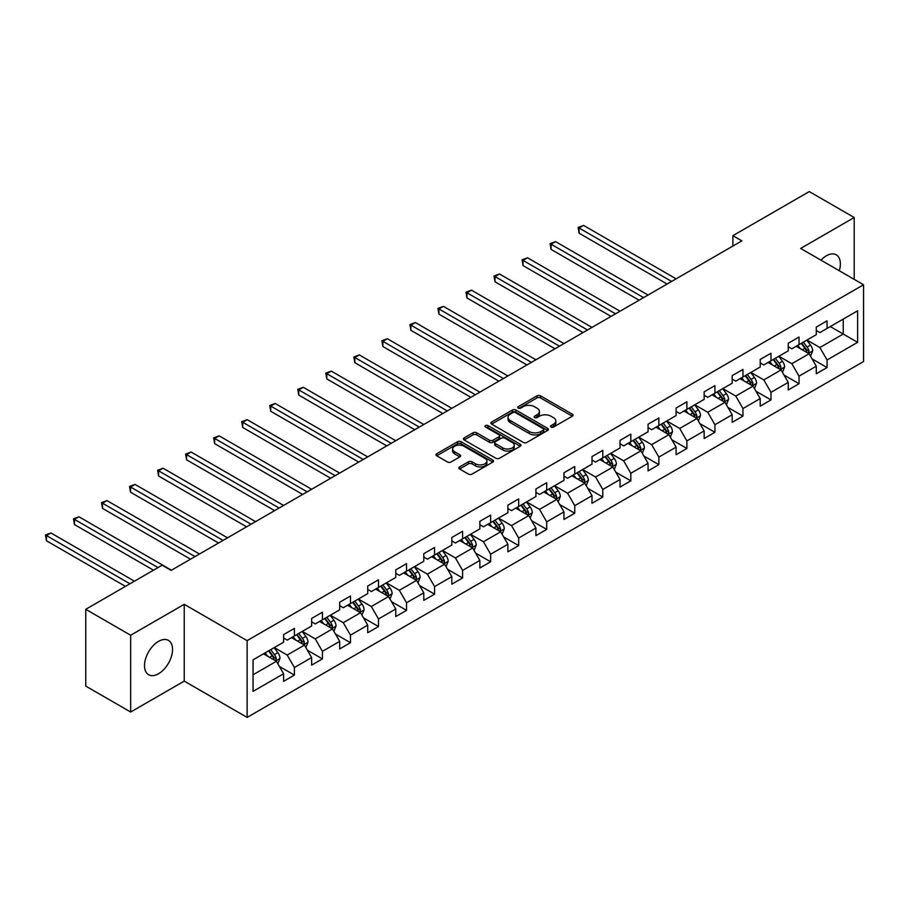 <?xml version="1.0" encoding="UTF-8"?>
<svg xmlns="http://www.w3.org/2000/svg" width="909" height="909" viewBox="0 0 909 909"><rect width="100%" height="100%" fill="white"/><g stroke="black" fill="none" stroke-linecap="round" stroke-linejoin="round"><path stroke-width="1.36" d="M551.081 427.037A1.75 1.011 0 0 0 553.547 427.037L572.284 416.208A2.5 1.443 0 0 0 573.022 415.197A2.5 1.443 0 0 0 572.284 414.174L540.537 395.847A2.5 1.443 0 0 0 537.003 395.847L518.266 406.664A1.75 1.011 0 0 0 517.755 407.38A1.75 1.011 0 0 0 518.266 408.096A1.75 1.011 0 0 0 520.732 408.096L523.164 406.687A7.988 4.613 0 0 1 534.447 406.687L537.094 408.221A7.988 4.613 0 0 1 539.435 411.482A7.988 4.613 0 0 1 537.094 414.731L534.674 416.14A1.75 1.011 0 0 0 534.162 416.845A1.75 1.011 0 0 0 534.674 417.561A1.75 1.011 0 0 0 537.139 417.561L539.56 416.163A7.988 4.613 0 0 1 550.854 416.163L553.501 417.686A7.988 4.613 0 0 1 555.842 420.947A7.988 4.613 0 0 1 553.501 424.208L551.081 425.605A1.75 1.011 0 0 0 550.559 426.321A1.75 1.011 0 0 0 551.081 427.037L551.081 425.605M158.53 673.739A19.828 11.442 120 0 0 171.483 656.275A19.828 11.442 120 0 0 168.438 640.39A19.828 11.442 120 0 0 158.53 641.368A19.828 11.442 120 0 0 145.576 658.832A19.828 11.442 120 0 0 148.61 674.717A19.828 11.442 120 0 0 158.53 673.739M839.291 270.746A19.828 11.442 120 0 0 836.257 254.827A19.828 11.442 120 0 0 826.349 255.804A19.828 11.442 120 0 0 820.963 260.156M459.568 466.931A2.5 1.443 0 0 0 458.84 467.953A2.5 1.443 0 0 0 459.568 468.964L468.476 474.112A2.5 1.443 0 0 0 471.998 474.112L492.814 462.09A2.5 1.443 0 0 0 493.553 461.079A2.5 1.443 0 0 0 492.814 460.056L461.068 441.729A2.5 1.443 0 0 0 457.534 441.729L436.718 453.739A2.5 1.443 0 0 0 435.99 454.761A2.5 1.443 0 0 0 436.718 455.784L447.478 461.988A2.5 1.443 0 0 0 451.012 461.988L459.92 456.852A2.5 1.443 0 0 0 460.647 455.829A2.5 1.443 0 0 0 459.92 454.807L454.58 451.728A6.67 3.852 0 0 1 452.625 449.012A6.67 3.852 0 0 1 456.75 445.444A6.67 3.852 0 0 1 464.022 446.285L484.929 458.352A6.67 3.852 0 0 1 486.883 461.079A6.67 3.852 0 0 1 482.759 464.635A6.67 3.852 0 0 1 475.487 463.795L471.998 461.783A2.5 1.443 0 0 0 468.476 461.783L459.568 466.931L459.568 468.964M184.232 604.326L130.669 635.243L85.741 609.303L85.741 686.09L130.669 712.031L184.232 681.102L247.123 717.417L247.123 640.64L184.232 604.326L184.232 681.102M854.21 279.358L854.21 217.512L800.647 248.441L863.55 284.756L247.123 640.64M854.21 217.512L809.271 191.583L732.893 235.67L732.893 246.055M85.741 609.303L162.12 565.205L171.108 570.398L741.88 240.862L732.893 235.67M523.334 442.433A2.5 1.443 0 0 0 526.868 442.433L547.684 430.423A2.5 1.443 0 0 0 548.411 429.4A2.5 1.443 0 0 0 547.684 428.378L515.926 410.05A2.5 1.443 0 0 0 512.403 410.05L491.587 422.071A2.5 1.443 0 0 0 490.849 423.083A2.5 1.443 0 0 0 491.587 424.105L523.334 442.433M486.201 427.412A1.75 1.011 0 0 1 487.963 427.662L520.221 446.274L499.439 458.272A2.5 1.443 0 0 1 495.905 458.272L464.158 439.945L473.066 434.843L473.066 432.764L464.158 437.911A2.5 1.443 0 0 0 463.42 438.922A2.5 1.443 0 0 0 464.158 439.945L464.158 437.911M473.066 434.843A2.5 1.443 0 0 1 476.589 434.843L476.589 432.764A2.5 1.443 0 0 0 473.066 432.764M476.589 432.764L489.462 440.195A2.5 1.443 0 0 0 492.996 440.195L498.905 436.786A2.5 1.443 0 0 0 499.632 435.763A2.5 1.443 0 0 0 498.905 434.752L485.497 427.003A1.75 1.011 0 0 1 484.986 426.298A1.75 1.011 0 0 1 486.065 425.367A1.75 1.011 0 0 1 487.963 425.582L520.255 444.217A2.5 1.443 0 0 1 520.982 445.24A2.5 1.443 0 0 1 520.255 446.262L520.255 444.217M247.123 717.417L863.55 361.532L863.55 284.756M279.381 666.422L294.391 675.092L294.391 667.513L311.639 657.559L311.639 665.127L322.422 658.9L322.422 651.333L339.682 641.368L339.682 648.946L350.465 642.72L350.465 635.141L367.713 625.176L367.713 632.755L378.496 626.528L378.496 618.961L395.756 608.996L395.756 616.575L406.539 610.348L406.539 602.769L423.787 592.804L423.787 600.383L434.57 594.156L434.57 586.589L451.818 576.624L451.818 584.203L462.601 577.976L462.601 570.398L479.861 560.433L479.861 568.011L490.644 561.785L490.644 554.206L507.892 544.252L507.892 551.82L518.675 545.605L518.675 538.026L535.924 528.061L535.924 535.64L546.707 529.413L546.707 521.834L563.966 511.881L563.966 519.448L574.749 513.233L574.749 505.654L591.998 495.689L591.998 503.268L602.781 497.041L602.781 489.462L620.04 479.509L620.04 487.076L630.823 480.85L630.823 473.282L648.072 463.317L648.072 470.896L658.855 464.669L658.855 457.091L676.103 447.137L676.103 454.705L686.886 448.478L686.886 440.91L704.145 430.946L704.145 438.524L714.928 432.298L714.928 424.719L732.177 414.765L732.177 422.333L742.96 416.106L742.96 408.539L760.208 398.574L760.208 406.153L770.991 399.926L770.991 392.347L788.251 382.394L788.251 389.961L799.034 383.734L799.034 376.167L816.282 366.202L816.282 373.781L827.065 367.554L827.065 359.975L857.619 342.341L857.619 310.798L843.245 319.093L843.245 334.035L857.619 342.341M294.391 675.092L283.608 681.318L283.608 673.739L253.054 691.374L253.054 659.832L283.608 642.197L283.608 634.618L294.391 628.403L294.391 635.97L311.639 626.006L311.639 618.438L322.422 612.211L322.422 619.79L339.682 609.825L339.682 602.247L350.465 596.02L350.465 603.599L367.713 593.634L367.713 586.066L378.496 579.84L378.496 587.419L395.756 577.454L395.756 569.875L406.539 563.648L406.539 571.227L423.787 561.262L423.787 553.695L434.57 547.468L434.57 555.035L451.818 545.082L451.818 537.503L462.601 531.276L462.601 538.855L479.861 528.89L479.861 521.323L490.644 515.096L490.644 522.664L507.892 512.71L507.892 505.131L518.675 498.905L518.675 506.483L535.924 496.519L535.924 488.951L546.707 482.724L546.707 490.292L563.966 480.338L563.966 472.76L574.749 466.533L574.749 474.112L591.998 464.147L591.998 456.579L602.781 450.353L602.781 457.92L620.04 447.967L620.04 440.388L630.823 434.161L630.823 441.74L648.072 431.775L648.072 424.208L658.855 417.981L658.855 425.548L676.103 415.595L676.103 408.016L686.886 401.789L686.886 409.368L704.145 399.403L704.145 391.824L714.928 385.609L714.928 393.177L732.177 383.223L732.177 375.644L742.96 369.418L742.96 376.996L760.208 367.031L760.208 359.453L770.991 353.237L770.991 360.805L788.251 350.851L788.251 343.272L799.034 337.046L799.034 344.625L816.282 334.66L816.282 327.081L827.065 320.854L827.065 328.433L857.619 310.798M291.516 637.629L304.458 645.106L287.199 655.059L274.268 647.594M283.608 638.05L287.199 640.118L294.391 635.97M287.199 655.059L294.391 667.513M304.458 645.106L311.639 657.559M319.548 621.449L332.489 628.914L315.241 638.879L302.299 631.403M311.639 621.858L315.241 623.938L322.422 619.79M315.241 638.879L322.422 651.333M332.489 628.914L339.682 641.368M347.59 605.258L360.532 612.734L343.272 622.688L330.331 615.223M339.682 605.678L343.272 607.746L350.465 603.599M343.272 622.688L350.465 635.141M360.532 612.734L367.713 625.176M375.622 589.077L388.563 596.543L371.315 606.508L358.373 599.031M367.713 589.486L371.315 591.566L378.496 587.419M371.315 606.508L378.496 618.961M388.563 596.543L395.756 608.996M403.653 572.886L416.595 580.362L399.346 590.316L386.405 582.851M395.756 573.306L399.346 575.374L406.539 571.227M399.346 590.316L406.539 602.769M416.595 580.362L423.787 592.804M431.695 556.706L444.637 564.171L427.378 574.136L414.436 566.659M423.787 557.115L427.378 559.194L434.57 555.035M427.378 574.136L434.57 586.589M444.637 564.171L451.818 576.624M459.727 540.514L472.669 547.991L455.42 557.944L442.478 550.479M451.818 540.935L455.42 543.003L462.601 538.855M455.42 557.944L462.601 570.398M472.669 547.991L479.861 560.433M487.769 524.334L500.7 531.799L483.452 541.764L470.51 534.287M479.861 524.743L483.452 526.822L490.644 522.664M483.452 541.764L490.644 554.206M500.7 531.799L507.892 544.252M515.801 508.142L528.743 515.619L511.483 525.572L498.552 518.107M507.892 508.563L511.483 510.631L518.675 506.483M511.483 525.572L518.675 538.026M528.743 515.619L535.924 528.061M543.832 491.962L556.774 499.427L539.526 509.392L526.584 501.916M535.924 492.371L539.526 494.451L546.707 490.292M539.526 509.392L546.707 521.834M556.774 499.427L563.966 511.881M571.875 475.771L584.817 483.236L567.557 493.201L554.615 485.736M563.966 476.18L567.557 478.259L574.749 474.112M567.557 493.201L574.749 505.654M584.817 483.236L591.998 495.689M599.906 459.579L612.848 467.056L595.6 477.02L582.658 469.544M591.998 459.999L595.6 462.079L602.781 457.92M595.6 477.02L602.781 489.462M612.848 467.056L620.04 479.509M627.949 443.399L640.879 450.864L623.631 460.829L610.689 453.364M620.04 443.808L623.631 445.887L630.823 441.74M623.631 460.829L630.823 473.282M640.879 450.864L648.072 463.317M655.98 427.207L668.922 434.684L651.662 444.649L638.72 437.172M648.072 427.628L651.662 429.707L658.855 425.548M651.662 444.649L658.855 457.091M668.922 434.684L676.103 447.137M684.011 411.027L696.953 418.492L679.705 428.457L666.763 420.981M676.103 411.436L679.705 413.515L686.886 409.368M679.705 428.457L686.886 440.91M696.953 418.492L704.145 430.946M712.054 394.836L724.984 402.312L707.736 412.266L694.794 404.8M704.145 395.256L707.736 397.324L714.928 393.177M707.736 412.266L714.928 424.719M724.984 402.312L732.177 414.765M740.085 378.655L753.027 386.12L735.767 396.085L722.837 388.609M732.177 379.064L735.767 381.144L742.96 376.996M735.767 396.085L742.96 408.539M753.027 386.12L760.208 398.574M768.116 362.464L781.058 369.94L763.81 379.894L750.868 372.429M760.208 362.884L763.81 364.952L770.991 360.805M763.81 379.894L770.991 392.347M781.058 369.94L788.251 382.394M796.159 346.284L809.101 353.749L791.841 363.714L778.899 356.237M788.251 346.693L791.841 348.772L799.034 344.625M791.841 363.714L799.034 376.167M809.101 353.749L816.282 366.202M830.303 326.57L843.245 334.035L819.884 347.522L806.942 340.057M816.282 330.512L819.884 332.58L827.065 328.433M819.884 347.522L827.065 359.975M130.669 635.243L130.669 712.031M253.054 674.773L276.416 661.286L263.485 653.821M276.416 661.286L283.608 673.739M812.067 358.885L827.065 367.554M784.024 375.076L799.034 383.734M755.993 391.256L770.991 399.926M727.95 407.448L742.96 416.106M699.919 423.628L714.928 432.298M671.887 439.82L686.886 448.478M643.845 456L658.855 464.669M615.813 472.191L630.823 480.85M587.782 488.383L602.781 497.041M559.739 504.563L574.749 513.233M531.708 520.755L546.707 529.413M503.666 536.935L518.675 545.605M475.634 553.126L490.644 561.785M447.603 569.307L462.601 577.976M419.56 585.498L434.57 594.156M391.529 601.678L406.539 610.348M363.498 617.87L378.496 626.528M335.455 634.05L350.465 642.72M307.424 650.242L322.422 658.9M551.774 427.275L553.501 426.287A7.988 4.613 0 0 0 555.842 423.026L555.842 420.947M539.435 411.482L539.435 413.55A7.988 4.613 0 0 1 537.094 416.811L535.367 417.81M572.284 414.174L572.284 416.208L540.537 397.915A2.5 1.443 0 0 0 537.003 397.915L518.959 408.334M547.684 428.378L547.684 430.423L515.926 412.129A2.5 1.443 0 0 0 512.403 412.129L491.621 424.128L491.587 422.071M543.275 430.116A1.75 1.011 0 0 0 543.787 429.4A1.75 1.011 0 0 0 543.275 428.684L515.403 412.595A1.75 1.011 0 0 0 512.926 412.595L510.369 414.072A7.988 4.613 0 0 0 508.029 417.333A7.988 4.613 0 0 0 510.369 420.594L529.424 431.593A7.988 4.613 0 0 0 540.707 431.593L543.275 430.116L543.275 432.195A1.75 1.011 0 0 0 543.787 431.48L543.787 429.4M508.029 417.333L508.029 419.413A7.988 4.613 0 0 0 510.369 422.662L510.369 420.594M543.275 432.195L540.707 433.661A7.988 4.613 0 0 1 529.424 433.661L510.369 422.662M476.589 434.843L489.462 442.274A2.5 1.443 0 0 0 492.996 442.274L498.905 438.865A2.5 1.443 0 0 0 499.632 437.843L499.632 435.763M502.825 447.91A6.67 3.852 0 0 0 510.097 448.751A6.67 3.852 0 0 0 514.221 445.183A6.67 3.852 0 0 0 512.267 442.467L504.904 438.206A2.5 1.443 0 0 0 501.37 438.206L495.462 441.626A2.5 1.443 0 0 0 494.735 442.638A2.5 1.443 0 0 0 495.462 443.66L502.825 447.91L502.825 449.989A6.67 3.852 0 0 0 510.097 450.819A6.67 3.852 0 0 0 514.221 447.262L514.221 445.183M494.735 442.638L494.735 444.717A2.5 1.443 0 0 0 495.462 445.74L495.462 443.66M502.825 449.989L495.462 445.74M486.883 461.079L486.883 463.147A6.67 3.852 0 0 1 482.759 466.715A6.67 3.852 0 0 1 475.487 465.874L471.998 463.863A2.5 1.443 0 0 0 468.476 463.863L459.602 468.987M452.625 449.012L452.625 451.08A6.67 3.852 0 0 0 454.58 453.807L454.58 451.728M459.886 456.863L454.58 453.807M492.814 460.056L492.814 462.09L461.068 443.797A2.5 1.443 0 0 0 457.534 443.797L436.752 455.795M810.521 356.214L812.657 350.829A6.738 3.886 -120 0 0 810.51 345.09L806.794 340.136M800.329 348.692L797.807 345.329M676.103 278.836L583.612 225.432L579.113 228.034L579.113 233.215L667.115 284.028M808.056 353.147L809.021 351.113A6.738 3.886 -120 0 0 807.09 347.056L803.386 342.114M801.693 343.079L805.806 348.579A3.431 1.977 60 0 1 806.431 349.624L809.021 351.113M801.227 343.352L804.931 348.306A6.738 3.886 60 0 1 806.862 352.362M579.113 233.215L578.124 227.455L671.615 281.426M578.124 227.455L583.612 225.432M782.479 372.395L784.615 367.009A6.738 3.886 -120 0 0 782.467 361.271L778.763 356.328M772.298 364.873L769.775 361.509M648.072 295.027L555.569 241.624L551.081 244.214L551.081 249.407L639.084 300.209M780.013 369.338L780.979 367.293A6.738 3.886 -120 0 0 779.058 363.248L775.343 358.294M773.661 359.271L777.774 364.759A3.431 1.977 60 0 1 778.399 365.804L780.979 367.293M773.184 359.544L776.9 364.498A6.738 3.886 60 0 1 778.831 368.543M551.081 249.407L550.093 243.646L643.583 297.618M550.093 243.646L555.569 241.624M754.447 388.586L756.583 383.2A6.738 3.886 -120 0 0 754.436 377.462L750.72 372.508M744.255 381.064L741.744 377.701M620.04 311.208L527.538 257.804L523.039 260.406L523.039 265.587L611.053 316.4M751.982 385.518L752.947 383.484A6.738 3.886 -120 0 0 751.016 379.439L747.312 374.485M745.619 375.451L749.732 380.951A3.431 1.977 60 0 1 750.357 381.996L752.947 383.484M745.153 375.724L748.857 380.678A6.738 3.886 60 0 1 750.789 384.734M523.039 265.587L522.05 259.826L615.541 313.81M522.05 259.826L527.538 257.804M726.405 404.766L728.552 399.381A6.738 3.886 -120 0 0 726.393 393.654L722.689 388.7M716.224 397.244L713.701 393.881M591.998 327.399L499.495 273.995L495.007 276.586L495.007 281.779L583.01 332.58M723.95 401.71L724.916 399.676A6.738 3.886 -120 0 0 722.985 395.62L719.269 390.665M717.587 391.643L721.701 397.131A3.431 1.977 60 0 1 722.325 398.176L724.916 399.676M717.121 391.915L720.826 396.869A6.738 3.886 60 0 1 722.757 400.914M495.007 281.779L494.019 276.018L587.509 329.99M494.019 276.018L499.495 273.995M698.373 420.958L700.509 415.572A6.738 3.886 -120 0 0 698.362 409.834L694.658 404.88M688.181 413.436L685.67 410.073M563.966 343.579L471.464 290.176L466.976 292.778L466.976 297.959L554.979 348.772M695.908 417.89L696.873 415.856A6.738 3.886 -120 0 0 694.953 411.811L691.238 406.857M689.556 407.834L693.669 413.322A3.431 1.977 60 0 1 694.294 414.368L696.873 415.856M689.079 408.096L692.794 413.05A6.738 3.886 60 0 1 694.715 417.106M466.976 297.959L465.987 292.198L559.467 346.181M465.987 292.198L471.464 290.176M670.342 437.138L672.478 431.752A6.738 3.886 -120 0 0 670.331 426.026L666.615 421.072M660.15 429.616L657.627 426.253M535.924 359.771L443.433 306.367L438.933 308.958L438.933 314.15L526.947 364.952M667.876 434.082L668.842 432.048A6.738 3.886 -120 0 0 666.911 427.991L663.206 423.037M661.513 424.014L665.627 429.502A3.431 1.977 60 0 1 666.252 430.548L668.842 432.048M661.048 424.287L664.752 429.241A6.738 3.886 60 0 1 666.683 433.286M438.933 314.15L437.945 308.39L531.435 362.361M437.945 308.39L443.433 306.367M642.299 453.33L644.436 447.944A6.738 3.886 -120 0 0 642.288 442.206L638.584 437.252M632.119 445.808L629.596 442.444M507.892 375.951L415.39 322.547L410.902 325.149L410.902 330.331L498.905 381.144M639.845 450.262L640.8 448.228A6.738 3.886 -120 0 0 638.879 444.183L635.164 439.229M633.482 440.206L637.595 445.694A3.431 1.977 60 0 1 638.22 446.739L640.8 448.228M633.016 440.467L636.72 445.421A6.738 3.886 60 0 1 638.652 449.478M410.902 330.331L409.914 324.57L503.404 378.553M409.914 324.57L415.39 322.547M614.268 469.51L616.404 464.124A6.738 3.886 -120 0 0 614.257 458.397L610.541 453.443M604.076 461.988L601.565 458.625M479.861 392.143L387.359 338.739L382.871 341.329L382.871 346.522L470.873 397.324M611.802 466.453L612.768 464.419A6.738 3.886 -120 0 0 610.837 460.363L607.132 455.409M605.439 456.386L609.564 461.886A3.431 1.977 60 0 1 610.178 462.92L612.768 464.419M604.974 456.659L608.689 461.613A6.738 3.886 60 0 1 610.609 465.658M382.871 346.522L381.882 340.761L475.362 394.733M381.882 340.761L387.359 338.739M586.237 485.701L588.373 480.316A6.738 3.886 -120 0 0 586.225 474.578L582.51 469.623M576.045 478.179L573.522 474.816M451.818 408.323L359.328 354.919L354.828 357.521L354.828 362.702L442.831 413.515M583.771 482.634L584.737 480.6A6.738 3.886 -120 0 0 582.805 476.555L579.101 471.601M577.408 472.578L581.521 478.066A3.431 1.977 60 0 1 582.146 479.111L584.737 480.6M576.942 472.839L580.646 477.793A6.738 3.886 60 0 1 582.578 481.85M354.828 362.702L353.84 356.953L447.33 410.925M353.84 356.953L359.328 354.919M558.194 501.882L560.33 496.496A6.738 3.886 -120 0 0 558.183 490.769L554.479 485.815M548.013 494.371L545.491 491.008M423.787 424.514L331.285 371.111L326.797 373.701L326.797 378.894L414.799 429.707M555.729 498.825L556.694 496.791A6.738 3.886 -120 0 0 554.774 492.735L551.059 487.781M549.377 488.758L553.49 494.257A3.431 1.977 60 0 1 554.115 495.291L556.694 496.791M548.9 489.031L552.615 493.985A6.738 3.886 60 0 1 554.535 498.03M326.797 378.894L325.808 373.133L419.288 427.105M325.808 373.133L331.285 371.111M530.163 518.073L532.299 512.687A6.738 3.886 -120 0 0 530.152 506.949L526.436 501.995M519.971 510.551L517.448 507.188M395.756 440.695L303.254 387.291L298.754 389.893L298.754 395.074L386.768 445.887M527.697 515.017L528.663 512.971A6.738 3.886 -120 0 0 526.731 508.926L523.027 503.972M521.334 504.949L525.447 510.438A3.431 1.977 60 0 1 526.072 511.483L528.663 512.971M520.868 505.222L524.573 510.165A6.738 3.886 60 0 1 526.504 514.221M298.754 395.074L297.766 389.325L391.256 443.297M297.766 389.325L303.254 387.291M502.12 534.253L504.268 528.868A6.738 3.886 -120 0 0 502.109 523.141L498.405 518.187M491.939 526.743L489.417 523.379M367.713 456.886L275.211 403.482L270.723 406.073L270.723 411.266L358.725 462.079M499.666 531.197L500.632 529.163A6.738 3.886 -120 0 0 498.7 525.107L494.985 520.153M493.303 521.13L497.416 526.629A3.431 1.977 60 0 1 498.041 527.663L500.632 529.163M492.837 521.402L496.541 526.356A6.738 3.886 60 0 1 498.473 530.402M270.723 411.266L269.734 405.505L363.225 459.477M269.734 405.505L275.211 403.482M474.089 550.445L476.225 545.059A6.738 3.886 -120 0 0 474.078 539.321L470.373 534.378M463.897 542.923L461.386 539.56M339.682 473.078L247.18 419.674L242.692 422.265L242.692 427.446L330.694 478.259M471.623 547.388L472.589 545.343A6.738 3.886 -120 0 0 470.657 541.298L466.953 536.344M465.272 537.321L469.385 542.809A3.431 1.977 60 0 1 470.01 543.855L472.589 545.343M464.794 537.594L468.51 542.537A6.738 3.886 60 0 1 470.43 546.593M242.692 427.446L241.703 421.696L335.182 475.668M241.703 421.696L247.18 419.674M446.058 566.637L448.194 561.251A6.738 3.886 -120 0 0 446.046 555.513L442.331 550.559M435.865 559.115L433.343 555.751M311.639 489.258L219.149 435.854L214.649 438.445L214.649 443.637L302.663 494.451M443.592 563.569L444.558 561.535A6.738 3.886 -120 0 0 442.626 557.478L438.922 552.536M437.229 553.501L441.342 559.001A3.431 1.977 60 0 1 441.967 560.035L444.558 561.535M436.763 553.774L440.467 558.728A6.738 3.886 60 0 1 442.399 562.773M214.649 443.637L213.66 437.877L307.151 491.849M213.66 437.877L219.149 435.854M418.015 582.817L420.151 577.431A6.738 3.886 -120 0 0 418.004 571.693L414.299 566.75M407.834 575.295L405.312 571.931M283.608 505.449L191.106 452.046L186.618 454.636L186.618 459.818L274.62 510.631M415.561 579.76L416.515 577.715A6.738 3.886 -120 0 0 414.595 573.67L410.879 568.716M409.198 569.693L413.311 575.181A3.431 1.977 60 0 1 413.936 576.226L416.515 577.715M408.72 569.966L412.436 574.908A6.738 3.886 60 0 1 414.368 578.965M186.618 459.818L185.629 454.068L279.12 508.04M185.629 454.068L191.106 452.046M389.984 599.008L392.12 593.622A6.738 3.886 -120 0 0 389.972 587.884L386.257 582.93M379.792 591.486L377.28 588.123M255.577 521.63L163.075 468.226L158.586 470.817L158.586 476.009L246.589 526.822M387.518 595.94L388.484 593.907A6.738 3.886 -120 0 0 386.552 589.85L382.848 584.907M381.155 585.873L385.28 591.373A3.431 1.977 60 0 1 385.893 592.407L388.484 593.907M380.689 586.146L384.405 591.1A6.738 3.886 60 0 1 386.325 595.145M158.586 476.009L157.598 470.248L251.077 524.22M157.598 470.248L163.075 468.226M361.941 615.188L364.089 609.803A6.738 3.886 -120 0 0 361.93 604.065L358.226 599.122M351.76 607.666L349.238 604.303M227.534 537.821L135.043 484.417L130.544 487.008L130.544 492.201L218.546 543.003M359.487 612.132L360.453 610.087A6.738 3.886 -120 0 0 358.521 606.042L354.817 601.088M353.124 602.065L357.237 607.553A3.431 1.977 60 0 1 357.862 608.598L360.453 610.087M352.658 602.337L356.362 607.28A6.738 3.886 60 0 1 358.294 611.337M130.544 492.201L129.555 486.44L223.046 540.412M129.555 486.44L135.043 484.417M333.91 631.38L336.046 625.994A6.738 3.886 -120 0 0 333.898 620.256L330.194 615.302M323.729 623.858L321.207 620.495M199.503 554.001L107.001 500.598L102.512 503.188L102.512 508.381L190.515 559.194M331.444 628.312L332.41 626.278A6.738 3.886 -120 0 0 330.49 622.222L326.774 617.279M325.092 618.245L329.206 623.744A3.431 1.977 60 0 1 329.831 624.79L332.41 626.278M324.615 618.518L328.331 623.472A6.738 3.886 60 0 1 330.251 627.528M102.512 508.381L101.524 502.62L195.003 556.592M101.524 502.62L107.001 500.598M305.878 647.56L308.015 642.174A6.738 3.886 -120 0 0 305.867 636.436L302.152 631.494M295.686 640.038L293.164 636.675M171.46 570.193L78.969 516.789L74.47 519.38L74.47 524.573L153.496 570.193M303.413 644.504L304.379 642.458A6.738 3.886 -120 0 0 302.447 638.413L298.743 633.459M297.05 634.437L301.163 639.925A3.431 1.977 60 0 1 301.788 640.97L304.379 642.458M296.584 634.709L300.288 639.663A6.738 3.886 60 0 1 302.22 643.708M74.47 524.573L73.481 518.812L157.984 567.591M73.481 518.812L78.969 516.789M277.836 663.752L279.972 658.366A6.738 3.886 -120 0 0 277.824 652.628L274.12 647.674M267.655 656.23L265.133 652.867M134.441 581.192L50.927 532.969L46.439 535.571L46.439 540.753L125.453 586.373M275.382 660.684L276.336 658.65A6.738 3.886 -120 0 0 274.416 654.594L270.7 649.651M269.019 650.617L273.132 656.116A3.431 1.977 60 0 1 273.757 657.162L276.336 658.65M268.553 650.889L272.257 655.844A6.738 3.886 60 0 1 274.188 659.9M46.439 540.753L45.45 534.992L129.953 583.783M45.45 534.992L50.927 532.969M553.501 426.287L553.501 424.208M534.674 417.561L534.674 416.14M537.094 416.811L537.094 414.731M518.266 408.096L518.266 406.664M537.003 397.915L537.003 395.847M540.537 397.915L540.537 395.847M512.403 412.129L512.403 410.05M515.926 412.129L515.926 410.05M529.424 433.661L529.424 431.593M540.707 433.661L540.707 431.593M489.462 442.274L489.462 440.195M492.996 442.274L492.996 440.195M498.905 438.865L498.905 436.786M487.963 427.662L487.963 425.582M468.476 463.863L468.476 461.783M471.998 463.863L471.998 461.783M475.487 465.874L475.487 463.795M459.92 456.852L459.92 454.807M436.718 455.784L436.718 453.739M457.534 443.797L457.534 441.729M461.068 443.797L461.068 441.729M808.431 353.362L812.612 350.954M807.09 347.056L810.51 345.09M802.295 349.829L804.931 348.306M780.399 369.554L784.569 367.145M779.058 363.248L782.467 361.271M774.263 366.009L776.9 364.498M752.357 385.746L756.538 383.325M751.016 379.439L754.436 377.462M746.232 382.2L748.857 380.678M724.325 401.926L728.507 399.517M722.985 395.62L726.393 393.654M718.19 398.381L720.826 396.869M696.294 418.117L700.464 415.697M694.953 411.811L698.362 409.834M690.158 414.572L692.794 413.05M668.251 434.297L672.433 431.889M666.911 427.991L670.331 426.026M662.127 430.764L664.752 429.241M640.22 450.489L644.401 448.069M638.879 444.183L642.288 442.206M634.084 446.944L636.72 445.421M612.177 466.669L616.359 464.26M610.837 460.363L614.257 458.397M606.053 463.136L608.689 461.613M584.146 482.861L588.328 480.441M582.805 476.555L586.225 474.578M578.01 479.316L580.646 477.793M556.115 499.041L560.285 496.632M554.774 492.735L558.183 490.769M549.979 495.507L552.615 493.985M528.072 515.233L532.254 512.812M526.731 508.926L530.152 506.949M521.948 511.687L524.573 510.165M500.041 531.413L504.222 529.004M498.7 525.107L502.109 523.141M493.905 527.879L496.541 526.356M472.01 547.604L476.18 545.184M470.657 541.298L474.078 539.321M465.874 544.059L468.51 542.537M443.967 563.785L448.148 561.376M442.626 557.478L446.046 555.513M437.831 560.251L440.467 558.728M415.936 579.976L420.117 577.567M414.595 573.67L418.004 571.693M409.8 576.431L412.436 574.908M387.893 596.156L392.074 593.747M386.552 589.85L389.972 587.884M381.769 592.623L384.405 591.1M359.862 612.348L364.043 609.939M358.521 606.042L361.93 604.065M353.726 608.803L356.362 607.28M331.83 628.528L336 626.119M330.49 622.222L333.898 620.256M325.695 624.994L328.331 623.472M303.788 644.72L307.969 642.311M302.447 638.413L305.867 636.436M297.663 641.175L300.288 639.663M275.757 660.9L279.938 658.491M274.416 654.594L277.824 652.628M269.621 657.366L272.257 655.844"/></g></svg>
